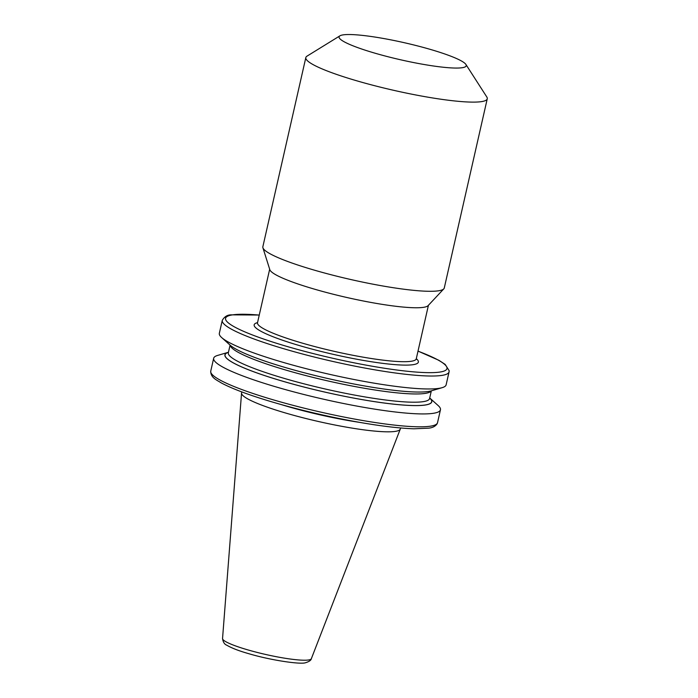 <?xml version="1.0" encoding="UTF-8"?>
<svg xmlns="http://www.w3.org/2000/svg" width="698" height="698" viewBox="0 0 698 698"><rect width="100%" height="100%" fill="white"/><g stroke="black" fill="none" stroke-linecap="round" stroke-linejoin="round"><path stroke-width="1.05" d="M339.926 35.834L307.033 56.128A93.026 12.468 12.8 0 0 305.829 57.585L262.849 246.76A93.026 12.468 12.8 0 0 262.91 247.773L269.821 269.681A81.396 10.906 12.8 0 0 337.125 295.202A81.396 10.906 12.8 0 0 423.695 307.303A81.396 10.906 12.8 0 0 428.092 305.645L443.788 288.867A93.026 12.468 12.8 0 0 444.277 287.977L487.256 98.802A93.026 12.468 12.8 0 0 486.803 96.97L465.906 64.452A65.193 8.734 12.8 0 0 410.468 44.149A65.193 8.734 12.8 0 0 342.945 34.9A65.193 8.734 12.8 0 0 339.926 35.834A65.193 8.734 12.8 0 0 386.378 56.32A65.193 8.734 12.8 0 0 462.364 67.689A65.193 8.734 12.8 0 0 465.906 64.452M262.91 247.773A93.026 12.468 12.8 0 0 339.83 276.94A93.026 12.468 12.8 0 0 438.772 290.761A93.026 12.468 12.8 0 0 443.788 288.867M305.829 57.585A93.026 12.468 12.8 0 0 379.311 86.892A93.026 12.468 12.8 0 0 481.751 101.585A93.026 12.468 12.8 0 0 487.256 98.802M241.796 391.918L241.578 392.852A81.396 10.906 12.8 0 0 241.552 393.061A81.396 10.906 12.8 0 0 306.649 418.695A81.396 10.906 12.8 0 0 395.513 431.355A81.396 10.906 12.8 0 0 400.268 429.122A81.396 10.906 12.8 0 0 400.338 428.921L400.547 427.987M228.455 352.254A106.061 14.213 12.8 0 0 325.207 392.18A106.061 14.213 12.8 0 0 429.715 397.982L438.108 405.512A116.287 15.583 12.8 0 1 440.455 409.787A116.287 15.583 12.8 0 1 433.571 413.268A116.287 15.583 12.8 0 1 305.523 394.902A116.287 15.583 12.8 0 1 213.667 358.266A116.287 15.583 12.8 0 1 217.628 355.422L228.455 352.254M222.278 320.356L219.338 333.304A116.287 15.583 12.8 0 0 221.685 337.579L230.148 345.17A106.061 14.213 12.8 0 0 323.907 377.618A106.061 14.213 12.8 0 0 428.581 391.438A106.061 14.213 12.8 0 0 431.251 390.863L442.166 387.669A116.287 15.583 12.8 0 0 446.127 384.825L449.067 371.877A116.287 15.583 -167.2 0 1 442.183 375.358A116.287 15.583 -167.2 0 1 314.135 356.992A116.287 15.583 -167.2 0 1 222.278 320.356C224.468 316.639 227.461 314.807 231.247 314.85L259.263 315.034M221.685 337.579A116.287 15.583 12.8 0 0 324.474 373.151A116.287 15.583 12.8 0 0 439.243 388.306A116.287 15.583 12.8 0 0 442.166 387.669M281.407 404.622A81.396 10.906 12.8 0 0 359.33 422.325M308.682 659.959A45.536 6.099 12.8 0 0 311.343 658.711C311.081 660.317 309.057 661.678 305.279 662.812C299.8 664.505 270.213 660.142 248.671 653.66C239.065 650.946 231.78 648.137 226.815 645.231C224.512 644.367 223.09 642.134 222.549 638.53A45.536 6.099 12.8 0 0 258.967 652.874A45.536 6.099 12.8 0 0 308.682 659.959M257.257 323.235L257.51 322.729A81.396 10.906 12.8 0 0 321.813 348.381A81.396 10.906 12.8 0 0 411.445 361.232A81.396 10.906 12.8 0 0 416.27 358.798L428.424 305.279M416.287 358.685A84.188 11.281 -167.2 0 1 413.391 364.635A84.188 11.281 -167.2 0 1 310.436 348.677A84.188 11.281 -167.2 0 1 257.536 322.616M213.667 358.266L210.744 371.144A116.287 15.583 12.8 0 0 302.6 407.78A116.287 15.583 12.8 0 0 430.64 426.146A116.287 15.583 12.8 0 0 437.533 422.665L440.455 409.787M259.246 315.086A113.538 15.216 12.8 0 0 232.286 314.911A113.538 15.216 12.8 0 0 282.105 344.986A113.538 15.216 12.8 0 0 423.067 372.496A113.538 15.216 12.8 0 0 418.006 351.155M230.174 345.187A103.191 13.829 12.8 0 0 313.943 377.627A103.191 13.829 12.8 0 0 425.352 393.375A103.191 13.829 12.8 0 0 431.224 390.871M228.298 352.996L228.333 352.804A103.191 13.829 12.8 0 0 309.851 385.322A103.191 13.829 12.8 0 0 423.477 401.62A103.191 13.829 12.8 0 0 429.584 398.532L431.338 390.836M228.438 352.333A105.939 14.196 12.8 0 0 297.313 385.279A105.939 14.196 12.8 0 0 425.387 404.962A105.939 14.196 12.8 0 0 429.698 398.052M311.343 658.711L400.268 429.122M228.333 352.804L230.078 345.109M257.51 322.729L269.672 269.219M222.549 638.53L241.552 393.061M416.27 358.798L416.278 359.365M418.015 351.103L438.885 360.308L445.167 364.4L449.189 370.769L449.067 371.877M210.744 371.144C210.613 377.749 216.773 380.009 221.1 382.818C231.003 388.175 246.237 394.021 266.802 400.338C285.91 406.175 306.509 411.488 328.61 416.296C363.946 423.843 392.363 428.005 413.879 428.799L428.563 428.171C432.586 427.778 435.447 426.304 437.157 423.73L437.533 422.665"/></g></svg>
